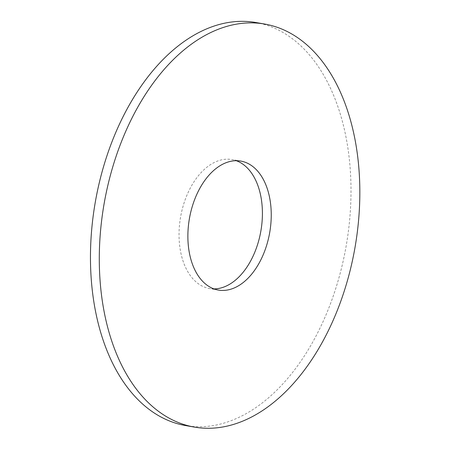 <?xml version="1.0" encoding="UTF-8"?>
<svg xmlns="http://www.w3.org/2000/svg" width="450" height="450" viewBox="0 0 450 450"><rect width="100%" height="100%" fill="white"/><g stroke="black" fill="none" stroke-linecap="round" stroke-linejoin="round"><path stroke-width="0.34" stroke-dasharray="2.25 1.69" d="M255.78 22.5A204.564 127.344 -80.1 0 1 346.179 245.863A204.564 127.344 -80.1 0 1 185.659 425.576M213.986 288.906A65.464 40.753 -80.1 0 1 209.503 288.529A65.464 40.753 -80.1 0 1 179.066 237.218A65.464 40.753 -80.1 0 1 231.941 159.547A65.464 40.753 -80.1 0 1 236.289 160.706M240.773 161.083L231.941 159.547M218.334 290.07L209.503 288.529"/><path stroke-width="0.67" d="M194.49 427.112L185.659 425.576A204.564 127.344 -80.1 0 1 90.557 265.213A204.564 127.344 -80.1 0 1 255.78 22.5L264.611 24.036A204.564 127.344 -80.1 0 1 355.016 247.399A204.564 127.344 -80.1 0 1 194.49 427.112A204.564 127.344 -80.1 0 1 99.388 266.749A204.564 127.344 -80.1 0 1 264.611 24.036M236.289 160.706A65.464 40.753 -80.1 0 1 260.871 231.024A65.464 40.753 -80.1 0 1 213.986 288.906M187.903 238.753A65.464 40.753 -80.1 0 1 240.773 161.083A65.464 40.753 -80.1 0 1 269.702 232.56A65.464 40.753 -80.1 0 1 218.334 290.07A65.464 40.753 -80.1 0 1 187.903 238.753"/></g></svg>
